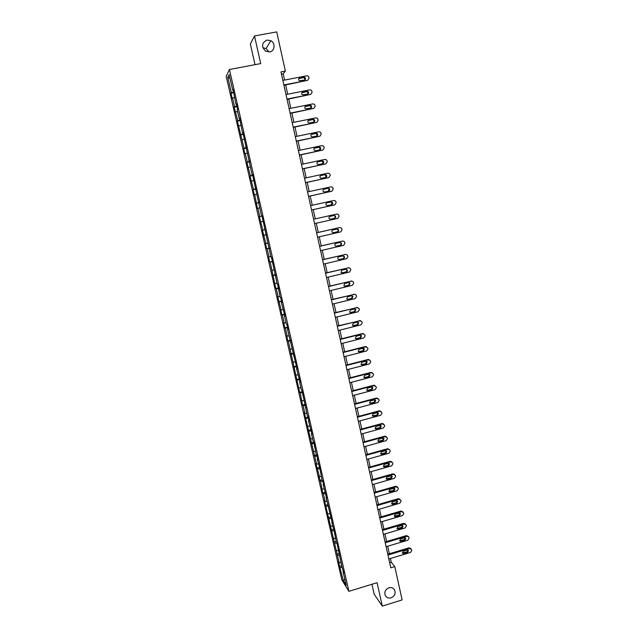 <?xml version="1.0" encoding="UTF-8"?>
<svg xmlns="http://www.w3.org/2000/svg" width="638" height="638" viewBox="0 0 638 638"><rect width="100%" height="100%" fill="white"/><g stroke="black" fill="none" stroke-linecap="round" stroke-linejoin="round"><path stroke-width="0.96" d="M388.861 587.805C391.477 587.191 393.415 587.989 394.691 590.198C395.783 593.683 394.587 596.235 391.094 597.838C388.446 598.476 386.492 597.654 385.224 595.39C384.18 591.92 385.392 589.392 388.861 587.805M262.88 47.818L266.11 48.504L268.989 51.989M267.011 40.05L270.839 40.696C275.712 43.097 274.842 51.2 269.643 51.909L265.52 51.096C261.181 46.462 261.676 42.778 267.011 40.05M371.938 584.264L374.187 594.265L382.314 606.1L402.123 599.919L394.77 566.592L391.23 562.245L390.4 558.497M226.187 76.297L341.832 579.878L348.906 591.33L229.433 69.494L226.187 76.297M229.433 69.494L260.711 63.601L254.514 35.951L250.359 43.966L255.017 64.669M343.483 571.576L343.108 571.903L343.81 573.004L342.024 567.174L337.039 543.44L336.362 542.436L334.176 530.96L331.744 522.323L332.414 523.248L326.002 497.233L326.648 498.079L323.107 484.609L323.745 485.422L322.629 480.534L321.991 479.744L319.71 467.806L317.285 459.224L317.907 459.942L316.783 455.022L316.169 454.32L313.84 442.19L313.234 441.528L311.424 433.633L312.03 434.271L308.473 420.761L309.071 421.351L307.931 416.367L307.341 415.801L301.965 390.344L301.391 389.858L299.557 381.835L300.123 382.29L296.558 368.756L297.117 369.163L287.491 329.2L288.017 329.471L286.845 324.343L286.326 324.096L284.444 315.906L284.963 316.129L281.39 302.564L281.892 302.731L280.712 297.571L280.21 297.412L277.626 284.093L277.131 283.99L271.413 256.986L270.943 256.978L262.003 215.907L261.564 216.051L252.473 174.31L252.066 174.605L242.823 132.194L242.448 132.64L239.585 118.03L239.218 118.54L237.224 109.832L237.583 109.289L236.323 103.819L235.972 104.377L233.053 89.535L232.71 90.149L229.146 74.582L227.806 77.326L230.015 78.386M343.108 571.903L346.179 585.285L343.284 580.612L339.575 566.361L341.697 565.723M227.806 77.326L231.323 92.654L230.988 93.244L232.224 98.611L232.559 98.045L234.529 106.658L234.194 107.192L237.735 120.598L237.384 121.084L244.091 148.319L243.716 148.702L244.928 153.981L245.311 153.622L247.249 162.092L246.866 162.419L250.399 175.809L250.008 176.088L253.533 189.47L253.126 189.701L254.331 194.925L254.737 194.71L257.433 208.459L257.856 208.291L259.762 216.625L259.339 216.761L262.864 230.119L262.425 230.206L265.942 243.556L265.496 243.596L266.676 248.732L267.131 248.716L269.013 256.947L268.558 256.939L269.738 262.051L270.193 262.082L275.815 288.528L276.294 288.647L278.152 296.782L277.674 296.63L281.175 309.956L280.688 309.757L281.837 314.797L282.339 315.005L284.189 323.075L283.687 322.836L284.835 327.852L285.346 328.107L287.188 336.138L286.677 335.859L287.818 340.851L288.336 341.155L299.637 392.346L300.195 392.825L302.564 405.098L303.13 405.616L304.932 413.464L304.358 412.914L316.528 464.001L315.922 463.284L319.399 476.514L318.785 475.757L320.499 481.315L322.724 492.943L323.354 493.756L325.101 501.396L324.471 500.551L339.185 562.748L338.507 561.703L339.575 566.361M284.58 80.069L283.208 73.856L285.377 71.097L280.983 71.934L390.791 567.804L394.77 566.592M339.185 562.748L341.035 562.844M337.462 555.259L339.544 555.355M336.385 550.57L338.236 550.65M334.663 543.058L336.824 543.129M333.586 538.352L335.436 538.408M331.848 530.8L334.113 530.864M330.763 526.079L332.621 526.119M329.033 518.503L331.329 518.542M327.94 513.757L329.79 513.781M326.193 506.157L328.498 506.173M325.101 501.396L326.951 501.396M323.354 493.756L325.651 493.748M322.254 488.979L324.104 488.963M320.499 481.315L322.796 481.283M319.399 476.514L321.241 476.482M317.628 468.826L319.933 468.77M317.684 458.969L317.285 459.224M316.528 464.001L318.37 463.954M314.749 456.282L317.054 456.202M314.765 446.209L314.367 446.456M313.641 451.441L315.491 451.377M311.862 443.689L314.159 443.593M311.83 433.393L311.424 433.633M310.746 438.832L312.596 438.745M308.959 431.049L311.264 430.929M308.88 420.53L308.473 420.761M307.843 426.176L309.693 426.064M306.049 418.361L308.345 418.209M305.921 407.618L305.514 407.841M304.932 413.464L306.774 413.336M303.13 405.616L305.427 405.449M302.954 394.651L302.54 394.866M301.997 400.704L303.847 400.56M300.195 392.825L302.492 392.633M299.972 381.636L299.557 381.835M299.062 387.896L300.905 387.729M297.244 379.985L299.541 379.769M296.973 368.565L296.558 368.756M296.112 375.032L297.954 374.849M294.285 367.097L296.582 366.85M293.966 355.438L293.552 355.629M293.145 362.121L294.987 361.921M291.319 354.146L293.616 353.883M290.952 342.263L290.529 342.439M290.17 349.153L292.013 348.938M288.336 341.155L290.633 340.859M287.921 329.033L287.491 329.2M287.188 336.138L289.03 335.899M285.346 328.107L287.634 327.788M284.875 315.746L284.444 315.906M284.189 323.075L286.031 322.812M282.339 315.005L284.628 314.67M281.821 302.412L281.39 302.564M281.175 309.956L283.017 309.669M279.316 301.854L281.613 301.487M278.75 289.014L278.32 289.158M278.152 296.782L279.994 296.479M276.294 288.647L278.575 288.256M275.672 275.568L275.233 275.704M275.122 283.559L276.956 283.232M273.247 275.393L275.536 274.978M272.578 262.066L272.139 262.194M272.075 270.281L273.909 269.938M270.193 262.082L272.482 261.636M269.475 248.509L269.029 248.621M269.013 256.947L270.855 256.58M267.131 248.716L269.411 248.246M266.357 234.896L265.91 234.999M265.942 243.556L267.777 243.174M264.044 235.294L266.333 234.8M262.864 230.119L264.698 229.712M260.958 221.817L262.792 221.402M262.019 215.955L261.564 216.051M259.762 216.625L262.043 216.091M257.856 208.291L259.682 207.852M258.869 202.206L258.414 202.286M256.651 203.075L258.932 202.517M254.737 194.71L256.564 194.247M255.702 188.401L255.248 188.473M253.533 189.47L255.814 188.88M251.603 181.064L253.438 180.586M252.528 174.541L252.066 174.605M250.399 175.809L252.68 175.195M248.461 167.371L250.295 166.869M249.338 160.624L248.876 160.672M247.249 162.092L249.53 161.446M245.311 153.622L247.137 153.096M246.14 146.644L245.67 146.684M244.091 148.319L246.364 147.649M242.137 139.81L243.971 139.259M242.919 132.608L242.448 132.64M240.917 134.482L243.19 133.789M238.955 125.949L240.781 125.375M239.689 118.516L239.218 118.54M237.735 120.598L240.008 119.872M235.765 112.025L237.591 111.427M236.451 104.361L235.972 104.377M234.529 106.658L236.802 105.9M232.559 98.045L234.377 97.423M233.197 90.149L232.71 90.149M231.323 92.654L233.588 91.872M254.514 35.951L276.725 31.9L285.377 71.097M382.314 606.1L377.066 582.693L348.906 591.33M389.347 553.752L387.689 546.232M386.644 541.495L384.961 533.918M383.916 529.189L382.226 521.549M381.189 516.844L379.482 509.14M378.446 504.443L376.731 496.675M375.694 491.994L373.964 484.17M372.927 479.497L371.18 471.61M370.152 466.952L368.397 459.001M367.368 454.36L365.598 446.345M364.569 441.711L362.783 433.633M361.762 429.023L359.96 420.873M358.947 416.279L357.128 408.065M356.116 403.479L354.281 395.201M353.277 390.631L351.426 382.29M350.421 377.736L348.563 369.33M347.558 364.792L345.684 356.315M344.679 351.785L342.789 343.244M341.793 338.738L339.887 330.125M338.898 325.635L336.976 316.95M335.987 312.476L334.049 303.728M333.06 299.262L331.114 290.45M330.133 285.999L328.163 277.115M327.182 272.681L325.205 263.725M324.224 259.315L322.23 250.279M321.257 245.885L319.247 236.786M318.274 232.407L316.249 223.236M315.284 218.874L313.242 209.647M312.269 205.253L310.228 196.018M309.247 191.575L307.197 182.332M306.208 177.835L304.159 168.591M303.154 164.038L301.112 154.795M300.091 150.193L298.042 140.942M297.013 136.285L294.971 127.026M293.927 122.313L291.877 113.062M290.824 108.293L288.775 99.034M287.706 94.209L285.664 84.95M343.284 580.612L344.799 579.264M340.253 567.421L342.255 567.525M281.486 74.183L283.208 73.856M389.666 562.716L391.23 562.245M230.988 93.244L233.779 92.701M234.194 107.192L236.977 106.642M237.384 121.084L240.151 120.534M240.558 134.921L243.325 134.363M243.716 148.702L246.475 148.128M246.866 162.419L249.618 161.845M250.008 176.088L252.752 175.506M253.126 189.701L255.862 189.111M256.245 203.259L258.972 202.661M259.339 216.761L262.059 216.154M263.606 235.366L266.325 234.752M266.676 248.732L269.38 248.118M269.738 262.051L272.434 261.428M272.777 275.321L275.472 274.691M275.815 288.528L278.495 287.89M278.83 301.686L281.51 301.048M281.837 314.797L284.508 314.143M284.835 327.852L287.499 327.19M287.818 340.851L290.473 340.19M290.792 353.803L293.44 353.133M293.751 366.698L296.391 366.029M296.702 379.546L299.334 378.868M299.637 392.346L302.268 391.66M302.564 405.098L305.187 404.404M305.482 417.794L308.09 417.092M308.385 430.443L310.993 429.741M311.272 443.035L313.872 442.325M314.151 455.588L316.671 454.894M317.022 468.085L319.391 467.431M319.877 480.534L322.118 479.912M322.724 492.943L324.878 492.329M325.563 505.296L327.709 504.682M328.387 517.601L330.524 516.987M331.202 529.859L333.331 529.237M334.001 542.077L336.13 541.447M336.8 554.239L338.922 553.609M282.857 80.404L306.75 75.786L307.987 76.018L308.872 77.262L309.063 78.171L307.739 80.308L283.862 84.942M283.942 85.285L307.739 80.308M303.824 77.206L304.828 77.397C305.873 78.522 305.754 79.423 304.454 80.101L299.278 80.691C298.257 79.559 298.385 78.665 299.677 78.003L303.824 77.206L303.417 77.645L304.414 77.836L304.94 79.894M298.759 78.665L303.417 77.645M285.991 94.544L309.821 89.87L311.113 90.133L311.926 91.338L312.126 92.239L310.802 94.376L286.996 99.065M287.06 99.376L310.802 94.376M306.894 91.29L307.947 91.513C308.944 92.638 308.8 93.523 307.524 94.177L302.316 94.751C301.351 93.619 301.495 92.741 302.763 92.103L306.894 91.29L306.479 91.697L307.532 91.92L307.963 94.001M301.894 92.701L306.479 91.697M289.11 108.635L312.875 103.898L314.223 104.193L314.981 105.35L315.172 106.243L313.848 108.38L290.107 113.133M290.17 113.404L313.848 108.38M309.956 105.318L311.049 105.565C311.99 106.69 311.838 107.567 310.586 108.189L305.339 108.747C304.43 107.623 304.597 106.753 305.833 106.147L309.956 105.318L309.542 105.693L310.626 105.94L310.961 108.053M305.012 106.666L309.542 105.693M292.22 122.663L315.914 117.863L317.309 118.197L318.21 120.199L316.887 122.329L293.209 127.145M293.265 127.377L316.887 122.329M313.011 119.29L314.135 119.569C315.028 120.686 314.861 121.547 313.633 122.153L309.518 122.99L308.361 122.695C307.5 121.571 307.675 120.718 308.896 120.127L313.011 119.29L312.58 119.633L313.705 119.904L313.944 122.041M308.13 120.582L312.58 119.633M295.314 136.636L318.944 131.771L320.38 132.13L321.034 133.198L321.225 134.092L319.909 136.221L296.303 141.102M296.343 141.293L319.909 136.221M316.049 133.206L317.206 133.501C318.059 134.618 317.876 135.463 316.663 136.053L312.564 136.899L311.376 136.58C310.554 135.471 310.746 134.626 311.942 134.052L316.049 133.206L315.611 133.509L316.775 133.805L316.911 135.982M311.24 134.443L315.611 133.509M298.393 150.544L321.959 145.624L323.434 146.014L324.048 147.043L324.24 147.928L322.924 150.05L299.374 154.994M299.413 155.154L322.924 150.05M319.072 147.067L320.26 147.386C321.066 148.487 320.874 149.332 319.686 149.898L315.603 150.751L314.382 150.416C313.601 149.308 313.8 148.479 314.981 147.92L319.072 147.067L318.625 147.33L319.821 147.649L319.853 149.85M314.351 148.239L318.625 147.33M301.463 164.397L324.965 159.42L326.473 159.835L327.047 160.824L327.238 161.709L325.922 163.83L302.444 168.831M302.468 168.95L325.922 163.83M322.078 160.864L323.299 161.207C324.072 162.307 323.865 163.129 322.7 163.687L318.617 164.556L317.373 164.189C316.631 163.089 316.839 162.275 318.003 161.725L322.078 160.864L321.632 161.095L322.852 161.438L322.78 163.663M317.445 161.988L321.632 161.095M304.517 178.201L327.956 173.161L329.495 173.6L330.029 174.557L330.221 175.434L328.913 177.555L305.49 182.612M305.514 182.699L328.913 177.555M325.085 174.605L326.321 174.971C327.055 176.064 326.847 176.878 325.699 177.42L321.632 178.297L320.364 177.914C319.654 176.822 319.869 176.008 321.01 175.482L325.085 174.605L324.63 174.804L325.866 175.163L325.691 177.42M321.01 175.482L324.63 174.804M307.556 191.942L330.939 186.846L332.502 187.309L333.004 188.226L333.195 189.103L331.888 191.217L308.529 196.337M308.545 196.384L331.888 191.217M328.068 188.298L329.336 188.673C330.037 189.757 329.814 190.563 328.682 191.097L324.622 191.982L323.338 191.583C322.661 190.499 322.884 189.701 324.008 189.183L328.068 188.298L328.865 188.84L328.57 191.121M323.633 189.327L327.605 188.457M310.586 205.627L333.905 200.468L335.492 200.954L335.963 201.839L336.154 202.709L334.854 204.83L311.559 209.998M311.559 210.014L334.854 204.83M331.042 201.927L332.326 202.326C332.996 203.402 332.773 204.2 331.656 204.718L327.605 205.611L326.305 205.197C325.651 204.12 325.882 203.331 326.999 202.82L331.042 201.927L331.856 202.453L331.393 204.774M326.744 202.9L330.58 202.055M313.609 219.257L336.856 214.041L338.467 214.551L339.105 216.266L337.805 218.379L314.574 223.611M336.856 214.041L313.609 219.249M334.009 215.5L335.309 215.915C335.955 216.984 335.724 217.773 334.615 218.276L330.58 219.185L329.264 218.754C328.634 217.686 328.873 216.904 329.974 216.41L334.009 215.5M333.698 215.572L334.83 216.011C335.476 217.079 335.245 217.861 334.137 218.371L330.364 219.217M316.615 232.83L339.807 227.559L341.434 228.085L341.856 228.906L342.04 229.768L340.748 231.881L317.572 237.169M339.607 227.583L316.608 232.79M336.96 229.026L338.276 229.449C338.89 230.509 338.658 231.291 337.566 231.785L333.538 232.71L332.207 232.256C331.601 231.203 331.848 230.43 332.932 229.935L336.96 229.026M336.824 229.05L337.789 229.513C338.411 230.573 338.172 231.347 337.079 231.841L333.164 232.734M319.606 246.348L342.734 241.02L344.384 241.563L344.967 243.214L343.675 245.327L320.563 250.67M342.75 241.02L319.59 246.268M339.894 242.488L341.226 242.934C341.816 243.979 341.577 244.753 340.501 245.247L336.489 246.172L335.141 245.71C334.559 244.657 334.806 243.899 335.883 243.413L339.894 242.488M339.871 242.496L340.732 242.958C341.33 244.011 341.091 244.777 340.014 245.263L336.003 246.196M322.589 259.81L345.652 254.426L347.319 254.985L347.694 255.75L347.877 256.612L346.586 258.717L323.538 264.116M345.78 254.403L322.565 259.698M342.821 255.902L344.161 256.356C344.735 257.401 344.488 258.159 343.419 258.645L339.424 259.578L338.068 259.108C337.51 258.071 337.757 257.313 338.818 256.835L342.821 255.902M342.885 255.886L343.667 256.348C344.241 257.393 343.994 258.151 342.933 258.637L338.842 259.586M325.555 273.224L348.563 267.785L350.238 268.351L350.597 269.092L350.78 269.946L349.496 272.051L326.504 277.506M348.795 267.745L325.524 273.072M345.74 269.26L347.088 269.722C347.646 270.759 347.391 271.517 346.338 271.987L342.343 272.936L340.979 272.45L341.745 270.201L345.74 269.26M345.892 269.228L346.586 269.691C347.144 270.719 346.889 271.477 345.836 271.947L341.673 272.92M328.514 286.574L351.458 281.079L353.149 281.669L353.484 282.387L353.667 283.232L352.383 285.33L329.463 290.84M351.793 281.039L328.474 286.398M348.643 282.562L349.999 283.041L349.241 285.282L345.254 286.239L343.882 285.744L344.664 283.519L348.643 282.562M348.874 282.53L349.496 282.969L348.731 285.21L344.496 286.199M331.457 299.876L354.345 294.325L356.044 294.923L356.363 295.617L356.546 296.463L355.262 298.56L332.406 304.127M354.768 294.277L331.417 299.661M351.538 295.809L352.902 296.295L352.128 298.52L348.157 299.485L346.777 298.983L347.558 296.774L351.538 295.809M351.841 295.777L352.391 296.199L351.618 298.417L347.319 299.413M334.392 313.122L357.216 307.516L359.234 308.8L359.417 309.645L358.133 311.735L335.333 317.357M357.727 307.476L334.344 312.875M354.417 309.007L355.789 309.502L355.007 311.711L351.044 312.684L349.656 312.173L350.453 309.98L354.417 309.007M354.792 308.967L355.27 309.374L354.489 311.567L350.126 312.58M337.319 326.313L360.079 320.659L362.089 321.935L362.272 322.772L360.996 324.862L338.252 330.532M360.669 320.619L337.255 326.042M357.288 322.15L358.668 322.653L357.87 324.838L353.923 325.827L352.527 325.308L353.332 323.131L357.288 322.15M357.719 322.118L358.141 322.493L357.344 324.67L352.934 325.683M340.229 339.456L362.926 333.746L364.928 335.006L365.111 335.843L363.843 337.933L341.155 343.659M363.596 333.722L362.392 333.554L340.158 339.145M360.143 335.245L361.531 335.755L360.725 337.925L356.786 338.914L355.39 338.387L356.203 336.234L360.143 335.245M360.637 335.213L360.996 335.556L360.199 337.725L355.741 338.738M343.124 352.543L365.765 346.785L367.767 348.037L367.943 348.866L366.675 350.948L344.049 356.73M366.499 346.761L365.231 346.562L343.045 352.2M362.99 348.284L364.378 348.803L363.572 350.948L359.641 351.953L358.237 351.418L359.058 349.281L362.99 348.284M363.532 348.26L363.038 350.717L358.532 351.737M346.011 365.582L368.597 359.768L370.59 361.004L370.766 361.834L369.498 363.915L346.936 369.745M369.394 359.76L368.046 359.513L345.932 365.207M365.821 361.267L367.217 361.794L366.403 363.931L362.48 364.936L361.076 364.402L361.898 362.28L365.821 361.267M366.411 361.252L365.861 363.668L361.323 364.681M348.882 378.565L371.412 372.696L373.397 373.932L373.573 374.753L372.313 376.835L349.807 382.712M372.257 372.704L370.861 372.417L348.795 378.159M368.644 374.203L370.04 374.737L369.227 376.851L365.311 377.871L363.899 377.329L364.737 375.224L368.644 374.203M369.282 374.195L368.676 376.564L364.115 377.576M351.753 391.501L374.219 385.575L376.197 386.795L376.372 387.625L375.112 389.698L352.662 395.632M375.112 385.599L373.661 385.264L351.65 391.062M371.46 387.091L372.855 387.625L372.034 389.73L368.134 390.759L366.722 390.209L367.56 388.119L371.46 387.091M372.129 387.091L371.483 389.403L366.89 390.424M354.6 404.38L377.01 398.407L378.988 399.619L379.163 400.441L377.903 402.506L355.518 408.495M377.951 398.439L376.452 398.064L354.497 403.91M374.259 399.922L375.662 400.465L374.833 402.546L370.941 403.591L369.53 403.041L370.367 400.959L374.259 399.922M374.961 399.93L374.275 402.195L369.657 403.216M357.44 417.204L379.793 411.191L381.763 412.387L381.939 413.201L380.687 415.274L358.349 421.311M380.774 411.231L379.227 410.816L357.336 416.71M377.05 412.706L378.454 413.249L377.616 415.322L373.74 416.367L372.321 415.816L373.166 413.751L377.05 412.706M377.784 412.722L377.058 414.939L372.425 415.96M360.271 429.988L382.569 423.919L384.531 425.107L384.706 425.921L383.454 427.986L361.18 434.071M383.582 423.967L381.995 423.512L360.159 429.454M379.825 425.442L381.237 425.985L380.4 428.042L376.524 429.103L375.104 428.545L375.957 426.495L379.825 425.442M380.583 425.458L379.825 427.635L375.184 428.656M363.094 442.716L385.328 436.591L387.282 437.772L387.457 438.585L386.213 440.651L363.995 446.783M386.373 436.655L384.746 436.161L362.966 442.158M382.593 438.123L384.004 438.665L383.159 440.714L379.299 441.783L377.879 441.225L378.733 439.183L382.593 438.123M383.374 438.146L382.585 440.276L377.935 441.297M365.901 455.396L388.079 449.224L389.834 449.902L390.209 451.202L388.957 453.259L366.794 459.448M389.148 449.296L387.489 448.761L365.765 454.806M385.352 450.755L386.764 451.305L385.918 453.339L382.066 454.415L380.647 453.849L381.5 451.824L385.352 450.755M386.149 450.787L385.336 452.868L380.671 453.897M368.692 468.021L390.815 461.8L392.761 462.965L392.936 463.77L391.692 465.828L369.593 472.056M391.907 461.88L390.225 461.314L368.557 467.399M388.095 463.34L389.515 463.89L388.662 465.915L384.818 466.992L383.398 466.426L384.259 464.416L388.095 463.34M388.909 463.371L388.071 465.413L383.406 466.442M371.483 480.597L393.542 474.337L395.488 475.485L395.664 476.283L394.42 478.34L372.369 484.617M394.659 474.425L392.952 473.819L371.34 479.951M390.831 475.868L392.25 476.426L391.397 478.436L387.561 479.529L386.142 478.963L387.003 476.961L390.831 475.868M391.66 475.908L390.807 477.91L386.134 478.947M374.259 493.126L396.262 486.818L398.2 487.958L398.375 488.756L397.131 490.805L375.144 497.138M397.394 486.906L395.664 486.268L374.107 492.448M393.558 488.357L394.97 488.907L394.117 490.909L390.296 492.01L388.877 491.443L389.738 489.45L393.558 488.357M394.396 488.397L393.518 490.351L388.845 491.396M377.018 505.607L398.973 499.251L400.903 500.375L401.071 501.173L399.835 503.222L377.903 509.602M400.114 499.347L398.367 498.677L376.859 504.897M396.27 500.79L397.689 501.348L396.828 503.334L393.016 504.443L391.596 503.876L392.458 501.899L396.27 500.79M397.123 500.838L396.23 502.752L391.557 503.797M379.769 518.04L401.669 511.636L403.591 512.753L403.766 513.542L402.53 515.592L380.655 522.012M402.841 511.748L401.055 511.03L379.61 517.306M398.973 513.175L400.393 513.734L399.532 515.711L395.727 516.828L394.308 516.262L395.177 514.292L398.973 513.175M399.835 513.231L398.925 515.105L394.252 516.158M382.513 530.425L404.356 523.965L406.278 525.082L406.446 525.871L405.218 527.913L383.39 534.381M405.569 524.101L403.742 523.335L382.345 529.66M401.669 525.521L403.08 526.079L402.219 528.041L398.431 529.165L397.011 528.599L397.881 526.637L401.669 525.521M402.53 525.568L401.613 527.403L396.948 528.463M385.248 542.763L407.028 536.255L408.791 536.949L409.118 538.145L407.889 540.187L386.118 546.702M408.28 536.406L406.414 535.601L385.073 541.965M404.356 537.81L405.768 538.368L404.899 540.33L401.119 541.455L399.699 540.888L400.568 538.943L404.356 537.81M405.218 537.858L404.285 539.66L399.627 540.729M387.968 555.044L409.7 548.497L411.606 549.589L411.773 550.371L410.553 552.412L388.837 558.976M410.976 548.672L409.07 547.811L387.784 554.223M407.028 550.052L408.44 550.61L407.57 552.564L403.798 553.696L402.379 553.13L403.256 551.192L407.028 550.052M407.897 550.108L406.948 551.87L402.299 552.947M299.677 78.003L299.278 78.45M302.763 92.103L302.356 92.51M305.833 106.147L305.427 106.514M308.896 120.127L308.481 120.462M311.942 134.052L311.519 134.347M314.981 147.92L314.55 148.183M318.003 161.725L317.565 161.956M334.615 218.276L334.137 218.371M339.32 227.622L339.807 227.559M337.566 231.785L337.079 231.841M342.239 241.052L342.734 241.02M340.501 245.247L340.014 245.263M336.489 246.172L336.011 246.188M345.158 254.426L345.652 254.426M343.419 258.645L342.933 258.637M339.424 259.578L338.938 259.57M348.061 267.753L348.563 267.785M346.338 271.987L345.836 271.947M342.343 272.936L341.856 272.897M350.948 281.015L351.458 281.079M349.241 285.282L348.731 285.21M345.254 286.239L344.759 286.159M353.827 294.23L354.345 294.325M352.128 298.52L351.618 298.417M348.157 299.485L347.654 299.381M356.698 307.388L357.216 307.516M355.007 311.711L354.489 311.567M351.044 312.684L350.533 312.54M359.553 320.499L360.079 320.659M357.87 324.838L357.344 324.67M353.923 325.827L353.404 325.651M362.392 333.554L362.926 333.746M360.725 337.925L360.199 337.725M356.786 338.914L356.267 338.714M365.231 346.562L365.765 346.785M363.572 350.948L363.038 350.717M359.641 351.953L359.114 351.721M368.046 359.513L368.597 359.768M366.403 363.931L365.861 363.668M362.48 364.936L361.953 364.673M370.861 372.417L371.412 372.696M369.227 376.851L368.676 376.564M365.311 377.871L364.776 377.576M373.661 385.264L374.219 385.575M372.034 389.73L371.483 389.403M368.134 390.759L367.592 390.432M376.452 398.064L377.01 398.407M374.833 402.546L374.275 402.195M370.941 403.591L370.391 403.232M379.227 410.816L379.793 411.191M377.616 415.322L377.058 414.939M373.74 416.367L373.182 415.984M381.995 423.512L382.569 423.919M380.4 428.042L379.825 427.635M376.524 429.103L375.965 428.688M384.746 436.161L385.328 436.591M383.159 440.714L382.585 440.276M379.299 441.783L378.741 441.337M387.489 448.761L388.079 449.224M385.918 453.339L385.336 452.868M382.066 454.415L381.5 453.937M390.225 461.314L390.815 461.8M388.662 465.915L388.071 465.413M384.818 466.992L384.243 466.49M392.952 473.819L393.542 474.337M391.397 478.436L390.807 477.91M387.561 479.529L386.987 478.994M395.664 486.268L396.262 486.818M394.117 490.909L393.518 490.351M390.296 492.01L389.706 491.451M398.367 498.677L398.973 499.251M396.828 503.334L396.23 502.752M393.016 504.443L392.426 503.853M401.055 511.03L401.669 511.636M399.532 515.711L398.925 515.105M395.727 516.828L395.129 516.214M403.742 523.335L404.356 523.965M402.219 528.041L401.613 527.403M398.431 529.165L397.825 528.527M406.414 535.601L407.028 536.255M404.899 540.33L404.285 539.66M401.119 541.455L400.512 540.785M409.07 547.811L409.7 548.497M407.57 552.564L406.948 551.87M403.798 553.696L403.192 553.002M394.691 590.198L393.582 588.738M270.839 40.696L266.11 48.504M304.828 77.397L304.414 77.836M307.947 91.513L307.532 91.92M311.049 105.565L310.626 105.94M314.135 119.569L313.705 119.904M317.206 133.501L316.775 133.805M320.26 147.386L319.821 147.649M323.299 161.207L322.852 161.438M326.321 174.971L325.866 175.163M329.336 188.673L328.865 188.84M332.326 202.326L331.856 202.453M335.309 215.915L334.83 216.011M338.276 229.449L337.789 229.513M341.226 242.934L340.732 242.958M344.161 256.356L343.667 256.348M347.088 269.722L346.586 269.691M349.999 283.041L349.496 282.969M352.902 296.295L352.391 296.199M355.789 309.502L355.27 309.374M358.668 322.653L358.141 322.493M361.531 335.755L360.996 335.556M364.378 348.803L363.843 348.571M367.217 361.794L366.675 361.539M370.04 374.737L369.498 374.45M372.855 387.625L372.305 387.306M375.662 400.465L375.104 400.114M378.454 413.249L377.887 412.874M381.237 425.985L380.663 425.578M384.004 438.665L383.43 438.234M386.764 451.305L386.181 450.835M389.515 463.89L388.925 463.395M392.25 476.426L391.676 475.916M394.97 488.907L394.444 488.421M397.689 501.348L397.195 500.87M400.393 513.734L399.93 513.279M403.08 526.079L402.658 525.632M405.768 538.368L405.369 537.938M408.44 550.61L408.065 550.195"/></g></svg>
